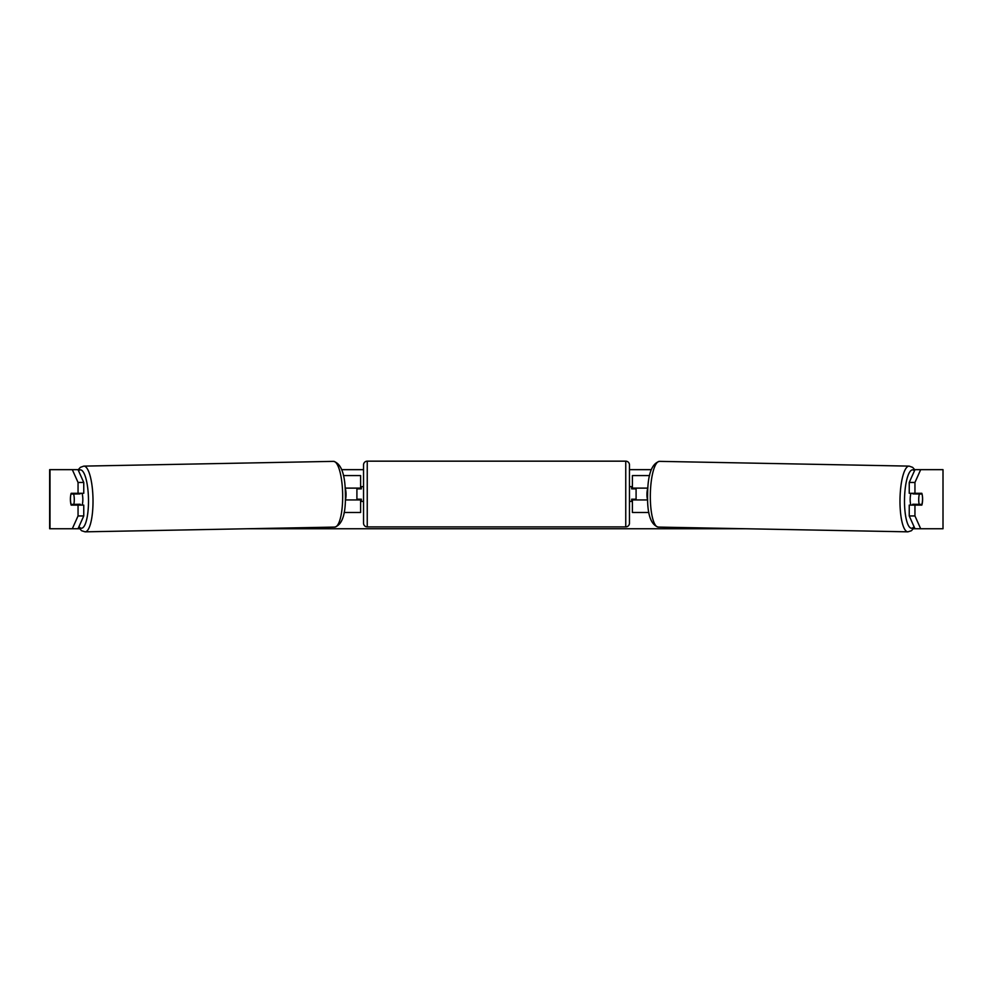 <?xml version="1.0" encoding="UTF-8"?>
<svg xmlns="http://www.w3.org/2000/svg" width="993" height="993" viewBox="0 0 993 993"><rect width="100%" height="100%" fill="white"/><g stroke="black" fill="none" stroke-linecap="round" stroke-linejoin="round"><path stroke-width="1.49" d="M649.596 475.573L632.404 475.573L632.404 488.122L647.87 488.122M648.888 512.5L632.404 512.5L632.404 499.206M636.091 499.938L636.091 499.206L631.66 499.206L631.66 501.415L629.45 501.415M636.091 499.206L636.091 488.122M632.404 488.866L632.404 488.122M647.647 499.938L632.404 499.938M910.879 505.114A7.385 1.912 -88.9 0 1 910.171 499.045A7.385 1.912 -88.9 0 1 910.978 493.298M918.724 499.206A7.385 1.912 -88.9 0 1 919.369 494.03L922.05 494.03A7.385 1.912 -88.9 0 1 922.547 499.206A7.385 1.912 -88.9 0 1 921.914 504.37L919.183 504.37A7.385 1.912 -88.9 0 1 918.724 499.206M913.126 493.298A7.385 1.912 -88.9 0 0 912.939 493.906L919.369 494.03M915.509 493.298A7.385 1.912 -88.9 0 1 915.67 493.906L916.316 493.918M915.472 504.307A7.385 1.912 -88.9 0 1 915.211 505.114M913.001 505.114A7.385 1.912 -88.9 0 1 912.766 504.245L919.183 504.37M647.635 499.206L647.411 499.206A7.385 1.912 -88.9 0 1 646.952 494.03A7.385 1.912 -88.9 0 1 647.597 488.866L647.597 488.866M912.939 493.906L915.67 493.906M78.025 469.664L83.76 482.449L78.05 482.449L72.315 469.664L78.248 469.664M341.741 469.664L363.55 469.664M629.45 469.664L651.259 469.664M914.752 469.664L920.685 469.664L914.95 482.449L909.24 482.449L914.975 469.664M72.315 469.664L49.65 469.664L49.65 528.748L72.315 528.748L78.05 515.95L83.76 515.95L78.025 528.748L72.315 528.748L79.552 528.748M247.369 528.748L745.631 528.748M913.448 528.748L920.685 528.748L914.975 528.748L909.24 515.95L909.24 505.114L914.95 505.114L914.95 515.95L920.685 528.748L943.002 528.748L943.002 469.664L920.685 469.664M943.002 469.664L943.002 528.748M909.24 482.449L909.24 493.298L914.95 493.298L914.95 482.449M922.472 496.624A7.385 1.912 -90 0 1 921.827 505.114L914.95 505.114M914.95 493.298L921.827 493.298A7.385 1.912 -90 0 1 922.05 494.03M909.24 515.95L914.95 515.95M916.117 505.114A7.385 1.912 90 0 0 916.353 504.32M916.328 493.98A7.385 1.912 90 0 0 916.117 493.298M76.672 493.98A7.385 1.912 90 0 1 76.883 493.298M76.883 505.114A7.385 1.912 90 0 1 76.647 504.32M83.76 515.95L83.76 505.114L78.05 505.114L78.05 515.95M78.05 482.449L78.05 493.298L83.76 493.298L83.76 482.449M70.528 496.624A7.385 1.912 -90 0 0 70.404 499.206A7.385 1.912 -90 0 0 71.173 505.114L78.05 505.114M78.05 493.298L71.173 493.298A7.385 1.912 -90 0 0 70.95 494.03A7.385 1.912 -91.1 0 0 70.453 499.206A7.385 1.912 -91.1 0 0 71.086 504.37L73.817 504.37A7.385 1.912 -91.1 0 0 74.276 499.206A7.385 1.912 -91.1 0 0 73.631 494.03L70.95 494.03M360.596 488.866L360.596 488.122L345.13 488.122M360.596 488.122L360.596 475.573L343.404 475.573M344.112 512.5L360.596 512.5L360.596 499.206M356.909 499.938L356.909 488.122M345.353 499.938L360.596 499.938M367.249 461.162A3.699 3.699 0 0 0 363.55 464.861L363.55 523.212A3.699 3.699 0 0 0 367.249 526.898L625.751 526.898A3.699 3.699 0 0 0 629.45 523.212L629.45 464.861A3.699 3.699 0 0 0 625.751 461.162L367.249 461.162L367.249 526.898M636.091 488.866L631.66 488.866L631.66 486.644L629.45 486.644M363.55 486.644L361.34 486.644L361.34 488.866L356.909 488.866M356.909 499.206L361.34 499.206L361.34 501.415L363.55 501.415M82.121 505.114A7.385 1.912 -91.1 0 0 82.829 499.045A7.385 1.912 -91.1 0 0 82.022 493.298M73.817 504.37L80.234 504.245A7.385 1.912 -91.1 0 1 79.999 505.114M77.528 504.307A7.385 1.912 -91.1 0 0 77.789 505.114M76.684 493.918L77.33 493.906A7.385 1.912 -91.1 0 1 77.491 493.298M73.631 494.03L80.061 493.906A7.385 1.912 -91.1 0 0 79.874 493.298M345.365 499.206L345.589 499.206A7.385 1.912 -91.1 0 0 346.048 494.03A7.385 1.912 -91.1 0 0 345.403 488.866L345.403 488.866M80.061 493.906L77.33 493.906M907.887 531.838L658.222 527.084A32.868 8.503 -88.9 0 1 650.341 494.229A32.868 8.503 -88.9 0 1 659.476 461.36L909.141 466.114A32.868 8.503 91.1 0 0 900.006 498.97A32.868 8.503 91.1 0 0 907.887 531.838L911.425 530.721L914.354 527.382M914.032 526.638A29.169 7.547 -88.9 0 1 904.524 499.045A29.169 7.547 -88.9 0 1 914.466 470.794M49.998 528.748L49.998 469.664M625.751 526.898L625.751 461.162M85.113 531.838L334.778 527.084A32.868 8.503 -91.1 0 0 342.659 494.229A32.868 8.503 -91.1 0 0 333.524 461.36L83.859 466.114A32.868 8.503 88.9 0 1 92.994 498.97A32.868 8.503 88.9 0 1 85.113 531.838L81.575 530.721L78.646 527.382M78.968 526.638A29.169 7.547 -91.1 0 0 88.476 499.045A29.169 7.547 -91.1 0 0 78.534 470.794M909.141 466.114L912.629 467.355L914.888 469.863M659.476 461.36C651.743 463.508 647.784 474.443 647.61 494.154C647.088 513.716 650.626 524.689 658.222 527.084M334.778 527.084C342.374 524.689 345.912 513.716 345.39 494.154C345.216 474.443 341.257 463.508 333.524 461.36M83.859 466.114L80.371 467.355L78.112 469.863"/></g></svg>
